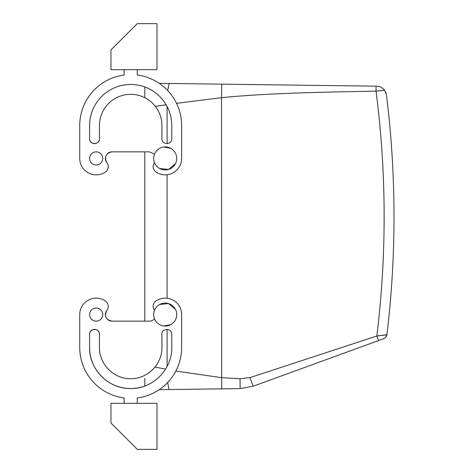 <?xml version="1.0" encoding="UTF-8"?>
<svg xmlns="http://www.w3.org/2000/svg" width="473" height="473" viewBox="0 0 473 473"><rect width="100%" height="100%" fill="white"/><g stroke="black" fill="none" stroke-linecap="round" stroke-linejoin="round"><path stroke-width="0.71" d="M144.821 378.347L144.821 386.027A41.092 41.092 0 0 1 89.598 347.442L89.598 334.299A4.931 4.931 0 0 1 94.529 329.368A4.931 4.931 0 0 1 99.46 334.299L99.46 347.442C99.028 364.133 113.999 379.104 130.69 378.672C147.375 379.104 162.345 364.133 161.92 347.442L161.92 334.299C161.612 327.937 172.083 327.937 171.776 334.299L171.776 347.442C172.343 369.401 152.643 389.102 130.69 388.534C108.731 389.102 89.03 369.401 89.598 347.442M107.33 319.251A6.575 6.575 0 0 0 111.953 321.149L144.821 321.149L144.821 151.851L112.609 151.851L149.427 151.851L154.517 154.174M144.821 97.71L144.821 86.973A41.092 41.092 0 0 0 89.598 125.558L89.598 138.701A4.931 4.931 0 0 0 94.529 143.632A4.931 4.931 0 0 0 99.46 138.701L99.46 125.558L99.46 138.701C99.762 145.063 89.296 145.063 89.598 138.701M386.914 334.73L386.926 334.653C386.624 336.593 385.554 337.941 383.715 338.698L253.132 386.228L240.154 388.605L159.218 389.663M165.615 369.094L154.967 367.083M166.159 104.811L155.298 106.33M382.763 339.046L383.715 338.698C385.418 338 386.388 336.717 386.636 334.849L376.827 336.007L386.926 334.653A986.175 986.175 0 0 0 386.429 94.825L384.655 90.296C382.314 87.546 379.689 86.175 376.774 86.187L159.218 83.337M376.076 86.175L376.011 91.088L384.655 90.296C382.45 87.611 379.819 86.24 376.774 86.187L169.133 83.467L167.726 90.568M221.719 84.159L221.541 97.651C273.081 92.726 323.118 92.3 376.011 91.088A976.313 976.313 0 0 1 376.827 336.007L249.992 377.602L240.024 378.743L240.154 388.605M240.024 378.743L221.541 377.661L175.85 371.045M221.689 388.841L221.541 97.651L176.541 103.345M386.429 94.825L385.678 92.093M124.115 403.327L124.115 397.97A50.954 50.954 0 0 1 79.736 347.442L79.736 314.575A16.437 16.437 0 0 1 105.325 300.923A6.575 6.575 0 0 1 106.809 310.477A6.575 6.575 0 0 0 105.414 315.272M112.609 151.851L111.953 151.851A6.575 6.575 0 0 0 107.33 153.749M105.414 157.728A6.575 6.575 0 0 0 106.809 162.523A6.575 6.575 0 0 1 105.325 172.077A16.437 16.437 0 0 1 79.736 158.425L79.736 125.558L79.736 158.425M249.992 377.602L253.132 386.228L254.379 385.773M156.989 403.327L110.966 403.327L110.966 423.051L137.265 449.35L156.989 449.35L156.989 403.327M156.989 69.673L110.966 69.673L110.966 49.949L137.265 23.65L156.989 23.65L156.989 69.673M376.827 336.007L378.501 340.595M386.926 334.653L386.476 336.202M386.394 336.368L385.306 337.746M124.115 69.673L124.115 75.03A50.954 50.954 0 0 0 79.736 125.558M137.265 69.673L137.265 75.03A50.954 50.954 0 0 1 181.638 125.558L181.638 158.425A16.437 16.437 0 0 1 156.049 172.077A6.575 6.575 0 0 1 154.494 162.623C155.534 165.201 157.267 167.17 159.691 168.524A11.506 11.506 0 0 1 155.109 152.909A11.506 11.506 0 0 1 170.718 148.333A11.506 11.506 0 0 1 175.3 163.942A11.506 11.506 0 0 1 159.691 168.524L168.494 169.452L175.353 163.853M111.953 151.851C105.84 153.287 104.125 156.847 106.809 162.523M96.173 151.851A6.575 6.575 0 0 0 89.598 158.425A6.575 6.575 0 0 0 96.173 165A6.575 6.575 0 0 0 102.747 158.425A6.575 6.575 0 0 0 96.173 151.851M89.598 125.558A41.092 41.092 0 0 1 130.69 84.466A41.092 41.092 0 0 1 171.776 125.558L171.776 138.701C172.083 145.063 161.612 145.063 161.92 138.701L161.92 125.558A31.23 31.23 0 0 0 130.69 94.328A31.23 31.23 0 0 0 99.46 125.558M111.953 321.149C105.84 319.713 104.125 316.153 106.809 310.477M112.609 321.149L149.427 321.149A6.575 6.575 0 0 0 154.488 318.767L154.517 318.826M175.353 309.147L168.494 303.548L159.691 304.476C157.267 305.83 155.534 307.799 154.494 310.377A6.575 6.575 0 0 1 156.049 300.923A16.437 16.437 0 0 1 181.638 314.575L181.638 347.442A50.954 50.954 0 0 1 137.265 397.97L137.265 403.327M79.736 347.442L79.736 314.575M96.173 308A6.575 6.575 0 0 1 102.747 314.575A6.575 6.575 0 0 1 96.173 321.149A6.575 6.575 0 0 1 89.598 314.575A6.575 6.575 0 0 1 96.173 308M89.598 334.299C89.296 327.937 99.762 327.937 99.46 334.299L99.46 347.442M163.729 325.986L170.718 324.667A11.506 11.506 0 0 0 175.3 309.058A11.506 11.506 0 0 0 159.691 304.476A11.506 11.506 0 0 0 155.109 320.091A11.506 11.506 0 0 0 170.718 324.667M163.729 147.014L170.718 148.333M167.673 382.491L169.032 389.533L178.191 389.415M167.099 143.626L167.099 106.514M167.099 366.486L167.099 329.374M167.099 298.244L167.099 174.756M169.032 389.533L178.15 389.415M386.506 336.132L386.879 334.973M384.265 338.461L385.554 337.515"/></g></svg>
